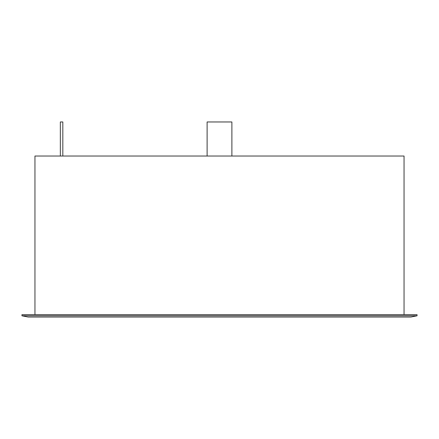 <?xml version="1.0" encoding="UTF-8"?>
<svg xmlns="http://www.w3.org/2000/svg" width="439" height="439" viewBox="0 0 439 439"><rect width="100%" height="100%" fill="white"/><g stroke="black" fill="none" stroke-linecap="round" stroke-linejoin="round"><path stroke-width="0.66" d="M207.115 156.026L207.115 121.965L231.885 121.965L231.885 156.026M60.346 156.026L60.346 121.965L62.821 121.965L62.821 156.026M417.05 315.8L410.855 317.035L28.145 317.035L21.95 315.8L417.05 315.8L417.05 314.681L21.95 314.681L21.95 315.8M404.045 314.681L404.045 156.026L34.955 156.026L34.955 314.681"/></g></svg>
